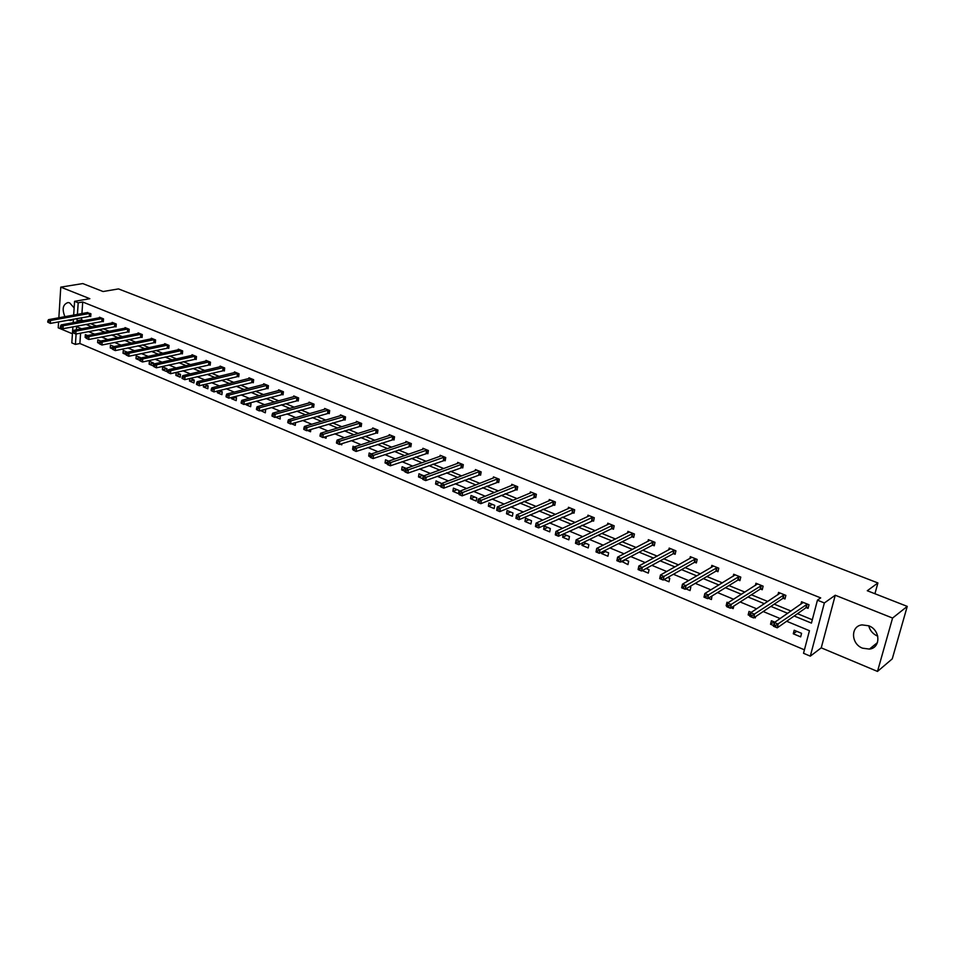 <?xml version="1.0" encoding="UTF-8"?>
<svg xmlns="http://www.w3.org/2000/svg" width="955" height="955" viewBox="0 0 955 955"><rect width="100%" height="100%" fill="white"/><g stroke="black" fill="none" stroke-linecap="round" stroke-linejoin="round"><path stroke-width="1.43" d="M64.928 316.69C61.836 309.074 62.863 304.347 68.02 302.544L69.667 302.878L74.132 307.916M73.117 319.221L70.264 320.462L68.462 320.068M877.776 636.197L877.561 636.114C872.882 634.013 869.945 630.563 868.752 625.788C880.51 629.942 881.011 647.944 869.456 649.09L862.544 648.182C850.833 643.921 850.428 625.991 862.079 624.892L868.752 625.788M73.666 315.114L74.574 301.326L89.842 298.7L60.774 287.133L82.775 283.575L103.068 291.526L118.492 288.911L877.908 582.956L867.283 590.739L907.25 606.389L892.257 658.866L877.49 671.425L892.579 618.052L835.255 595.24L824.356 602.963L810.306 656.157L803.525 653.28L809.446 630.706L786.657 621.263M907.25 606.389L892.579 618.052M60.774 287.133L58.852 317.788M58.589 321.883L58.219 327.828L72.425 333.784M835.255 595.24L821.24 647.836L877.49 671.425M821.24 647.836L810.306 656.157M80.602 333.14L79.886 343.514L804.432 649.83M79.886 343.514L75.409 344.409L71.816 342.893L72.89 326.825M874.923 593.735L877.908 582.956M102.4 321.334L103.307 321.704L103.51 318.863L99.463 317.215L99.416 317.824M128.054 331.767L128.985 332.149L129.212 329.272L125.057 327.589L124.998 328.222M154.388 342.475L155.343 342.869L155.593 339.968L151.32 338.225L151.26 338.894M181.414 353.469L182.393 353.875L182.668 350.939L178.287 349.16L178.215 349.852M209.181 364.762L210.184 365.18L210.482 362.208L205.982 360.381L205.898 361.109M237.7 376.365L238.738 376.783L239.06 373.787L234.429 371.913L234.345 372.677M267.006 388.291L268.08 388.721L268.427 385.689L263.664 383.755L263.568 384.567M297.148 400.539L298.247 400.993L298.617 397.925L293.722 395.943L293.615 396.791M328.138 413.157L329.272 413.611L329.678 410.507L324.64 408.465L324.521 409.373M360.035 426.121L361.193 426.599L361.635 423.459L356.442 421.358L356.311 422.325M392.863 439.479L394.057 439.969L394.522 436.793L389.186 434.632L389.043 435.647M426.67 453.231L427.9 453.732L428.401 450.521L422.91 448.289L422.743 449.375M461.504 467.401L462.769 467.914L463.306 464.667L457.648 462.375L457.457 463.533M497.412 482L498.713 482.526L499.286 479.243L493.449 476.879L493.234 478.133M534.43 497.054L535.779 497.603L536.388 494.284L530.371 491.837L530.12 493.186M572.618 512.596L574.015 513.157L574.671 509.803L568.452 507.284L568.177 508.729M612.048 528.628L613.48 529.213L614.184 525.811L607.774 523.209L607.452 524.784M652.766 545.186L654.247 545.794L654.999 542.345L648.361 539.659L647.991 541.378M694.834 562.304L696.374 562.925L697.162 559.439L690.31 556.658L689.892 558.556M738.334 579.995L739.922 580.64L740.77 577.107L733.679 574.242L733.177 576.331M783.327 598.296L784.962 598.964L785.87 595.383L778.54 592.41L777.955 594.75M81.653 317.657L81.497 319.889L83.61 320.761M90.379 323.53L96.371 325.989M103.152 328.771L109.3 331.301M116.08 334.083L122.395 336.673M129.188 339.455L135.67 342.117M142.462 344.91L149.111 347.632M155.916 350.425L162.744 353.231M169.548 356.024L176.556 358.901M183.372 361.694L190.558 364.643M197.375 367.436L204.764 370.468M211.58 373.262L219.149 376.377M225.977 379.171L233.748 382.358M240.565 385.163L248.539 388.434M255.367 391.24L263.544 394.594M270.372 397.387L278.765 400.837M285.593 403.643L294.2 407.176M301.04 409.97L309.862 413.599M316.69 416.404L325.751 420.116M332.579 422.922L341.878 426.73M348.706 429.535L358.232 433.451M365.061 436.244L374.838 440.255M381.654 443.06L391.681 447.167M398.498 449.972L408.788 454.186M415.604 456.979L426.157 461.313M432.961 464.106L443.788 468.547M450.581 471.34L461.695 475.9M468.475 478.682L479.876 483.361M486.644 486.143L498.343 490.942M505.111 493.711L517.097 498.629M523.853 501.411L536.161 506.448M542.894 509.218L555.524 514.399M562.244 517.156L575.197 522.469M581.905 525.226L595.192 530.682M601.889 533.427L615.521 539.026M622.194 541.76L636.185 547.502M642.846 550.235L657.195 556.12M663.832 558.842L678.563 564.894M685.165 567.604L700.29 573.8M706.867 576.51L722.398 582.872M728.952 585.558L744.876 592.1M751.406 594.774L767.748 601.483M774.242 604.157L791.027 611.045M797.497 613.695L812.311 619.771M794.19 615.999L811.44 623.102L817.444 600.17L820.703 597.902L82.715 302.007L81.927 313.61M806.402 607.678L808.073 608.359L809.016 604.766L801.555 601.745L800.911 604.217M760.634 589.068L762.245 589.724L763.129 586.167L755.918 583.254L755.381 585.463M716.405 571.066L717.957 571.711L718.781 568.201L711.821 565.372L711.356 567.365M673.621 553.673L675.137 554.282L675.913 550.82L669.168 548.098L668.775 549.889M632.246 536.841L633.702 537.438L634.43 534.012L627.901 531.374L627.554 533.009M592.184 520.547L593.592 521.12L594.273 517.741L587.958 515.187L587.659 516.691M553.375 504.765L554.748 505.314L555.38 501.984L549.256 499.501L548.994 500.898M515.772 489.473L517.097 490.011L517.694 486.704L511.761 484.304L511.534 485.594M479.315 474.647L480.604 475.16L481.165 471.901L475.411 469.574L475.208 470.779M443.956 460.262L445.209 460.764L445.722 457.541L440.148 455.284L439.969 456.406M409.647 446.307L410.853 446.797L411.342 443.609L405.923 441.413L405.768 442.463M376.33 432.746L377.512 433.236L377.953 430.072L372.701 427.947L372.557 428.938M343.979 419.591L345.113 420.057L345.543 416.941L340.434 414.864L340.302 415.795M312.536 406.806L313.646 407.26L314.04 404.168L309.074 402.162L308.954 403.046M281.976 394.367L283.05 394.809L283.42 391.765L278.585 389.807L278.49 390.643M252.251 382.287L253.302 382.716L253.636 379.696L248.945 377.798L248.861 378.586M223.339 370.528L224.365 370.946L224.676 367.962L220.104 366.111L220.032 366.851M195.202 359.08L196.205 359.486L196.479 356.537L192.039 354.735L191.967 355.451M167.805 347.942L168.784 348.336L169.047 345.412L164.714 343.657L164.654 344.337M141.137 337.091L142.08 337.473L142.319 334.584L138.105 332.877L138.045 333.522M115.149 326.514L116.068 326.897L116.283 324.031L112.177 322.372L112.129 322.981M89.818 316.212L90.713 316.582L90.916 313.753L86.869 312.715M817.444 600.17L824.356 602.963M74.574 301.326L78.203 302.783L77.415 314.434M82.715 302.007L78.203 302.783M77.14 318.481L76.997 320.725L79.11 321.596M85.878 324.378L91.871 326.849M98.663 329.642L104.811 332.173M111.604 334.966L117.919 337.569M124.711 340.374L131.205 343.036M137.998 345.841L144.659 348.575M151.463 351.38L158.303 354.198M165.108 357.003L172.127 359.892M178.943 362.697L186.141 365.658M192.97 368.475L200.347 371.507M207.175 374.324L214.756 377.44M221.584 380.257L229.367 383.456M236.195 386.274L244.182 389.556M251.01 392.374L259.199 395.74M266.039 398.557L274.443 402.007M281.271 404.825L289.89 408.382M296.73 411.187L305.576 414.828M312.416 417.645L321.489 421.382M328.317 424.199L337.628 428.031M344.469 430.848L354.007 434.776M360.847 437.593L370.636 441.616M377.464 444.433L387.515 448.564M394.343 451.381L404.645 455.619M411.462 458.424L422.038 462.781M428.855 465.586L439.694 470.051M446.498 472.856L457.636 477.44M464.428 480.234L475.853 484.937M482.633 487.73L494.344 492.553M501.124 495.347L513.145 500.289M519.902 503.082L532.233 508.156M538.99 510.937L551.644 516.142M558.377 518.911L571.353 524.259M578.073 527.029L591.396 532.508M598.105 535.266L611.773 540.9M618.458 543.646L632.473 549.423M639.146 552.169L653.542 558.09M660.18 560.836L674.946 566.912M681.572 569.634L696.732 575.877M703.334 578.599L718.888 584.997M725.454 587.707L741.426 594.285M747.968 596.971L764.37 603.727M770.876 606.401L787.708 613.337M73.153 322.695L73.392 319.173M81.676 328.795L76.591 326.682L76.388 329.809M76.102 333.999L75.409 344.409M780.139 618.553L763.212 611.534M756.658 608.812L740.161 601.972M733.583 599.239L717.527 592.577M710.914 589.832L695.276 583.35M688.639 580.592L673.394 574.265M666.733 571.508L651.883 565.348M645.21 562.579L630.742 556.574M624.045 553.793L609.947 547.943M603.226 545.162L589.498 539.468M582.753 536.662L569.371 531.111M562.614 528.318L549.579 522.91M542.81 520.093L530.109 514.829M523.328 512.011L510.937 506.878M504.145 504.061L492.076 499.047M485.271 496.23L473.513 491.348M466.697 488.518L455.237 483.767M448.408 480.938L437.235 476.294M430.407 473.465L419.52 468.953M412.679 466.112L402.067 461.707M395.227 458.866L384.877 454.58M378.037 451.739L367.95 447.561M361.097 444.708L351.273 440.637M344.421 437.796L334.847 433.821M327.983 430.98L318.648 427.1M311.796 424.259L302.699 420.487M295.835 417.633L286.966 413.957M280.113 411.116L271.471 407.534M264.619 404.681L256.191 401.196M249.339 398.342L241.126 394.94M234.273 392.099L226.275 388.781M219.423 385.939L211.628 382.704M204.788 379.863L197.196 376.712M190.343 373.871L182.942 370.803M176.114 367.973L168.892 364.977M162.064 362.148L155.044 359.223M148.216 356.394L141.364 353.553M134.548 350.724L127.875 347.954M121.058 345.137L114.564 342.439M107.76 339.61L101.433 336.984M94.629 334.166L88.469 331.612M86.189 337.855L85.15 337.425L85.341 334.62L87.574 335.551M99.332 343.358L97.613 342.642L97.816 339.825L100.705 341.031M112.654 348.933L110.243 347.918L110.458 345.101L114.027 346.581M126.156 354.58L123.028 353.278L123.255 350.437L127.385 352.24M139.848 360.31L135.98 358.698L136.219 355.845L140.409 357.588L140.325 358.567M149.35 361.324L153.6 363.091L153.349 365.956L149.111 364.189L149.35 361.324M162.66 366.863L166.958 368.666L166.695 371.555L162.398 369.752L162.66 366.863M176.138 372.486L180.495 374.312L180.22 377.213L175.875 375.387L176.138 372.486M190.248 378.371L194.211 380.03L193.937 382.943L189.52 381.105L189.77 378.49M204.716 384.411L208.118 385.832L207.82 388.757L203.355 386.894L203.57 384.686M219.387 390.523L222.217 391.705L221.906 394.654L217.37 392.756L217.549 390.989M234.262 396.731L236.494 397.662L236.172 400.623L231.576 398.701L231.719 397.387M249.351 403.022L250.974 403.702L250.64 406.687L245.984 404.729L246.08 403.905M264.654 409.409L265.657 409.826L265.311 412.823L260.62 410.519M280.185 415.879L280.185 419.042L275.685 417.156M295.596 422.552L295.262 425.357L291.454 423.757M310.841 429.452L310.542 431.756L307.462 430.466M326.288 436.471L326.061 438.238L323.709 437.259M337.019 440.41L337.748 439.897M341.95 443.609L341.783 444.827L340.207 444.159M353.243 449.626L352.598 449.351L353.028 446.26L354.472 446.868M357.827 450.879L356.943 451.166M370.23 456.729L368.714 456.096L369.155 452.992L371.435 453.947M387.479 463.951L385.056 462.936L385.522 459.809L388.673 461.134M404.992 471.281L401.649 469.884L402.115 466.732L406.173 468.428M422.779 478.718L418.481 476.927L418.97 473.764L423.948 475.841M440.84 486.286L435.564 484.078L436.065 480.89L441.544 483.54M453.422 488.136L459.045 490.476L458.507 493.675L452.897 491.336L453.422 488.136M471.042 495.478L476.748 497.865L476.199 501.077L470.505 498.701L471.042 495.478M488.924 502.939L494.726 505.362L494.153 508.597L488.363 506.174L488.924 502.939M507.093 510.519L512.966 512.966L512.381 516.225L506.508 513.766L507.093 510.519M525.537 518.207L531.505 520.702L530.896 523.973L524.94 521.478L525.537 518.207M544.266 526.014L550.331 528.545L549.71 531.851L543.646 529.309L544.266 526.014M563.319 533.964L569.455 536.519L568.81 539.838L562.65 537.259L563.283 533.976M583.505 542.38L588.877 544.625L588.208 547.955L581.953 545.341L582.443 542.894M604.026 550.94L608.621 552.861L607.929 556.216L601.566 553.554L601.889 552.026M624.892 559.642L628.677 561.218L627.96 564.596L621.61 561.361M646.117 568.5L649.054 569.717L648.314 573.119L642.273 570.589M667.7 577.5L669.765 578.36L669.013 581.774L663.916 579.637M689.653 586.657L690.823 587.146L690.047 590.584L685.917 588.853M712 595.968L711.427 599.525L708.324 598.224M726.886 605.995L726.158 605.697L726.994 602.223L728.128 602.701M733.798 606.055L733.177 608.633L731.112 607.762M750.045 615.689L748.159 614.901L749.018 611.415L751.287 612.358M755.596 616.62L755.286 617.885L754.307 617.479M773.61 625.549L770.53 624.26L771.413 620.75L774.875 622.194M794.19 630.252L801.579 633.332L800.66 636.878L793.283 633.786L794.19 630.252M81.497 319.889L76.997 320.725M796.721 631.303L793.283 633.786M774.039 621.848L770.53 624.26M750.642 613.265L748.159 614.901M727.113 605.1L726.158 605.697M625.394 559.857L621.502 561.898M605.506 551.56L601.566 553.554M585.94 543.395L581.953 545.341M566.673 535.361L562.65 537.259M547.704 527.458L543.646 529.309M529.034 519.663L524.94 521.478M510.65 511.999L506.508 513.766M492.541 504.443L488.363 506.174M474.707 497.006L470.505 498.701M457.135 489.676L452.897 491.336M439.825 482.466L435.564 484.078M422.779 475.351L418.481 476.927M405.971 468.344L401.649 469.884M387.897 461.957L385.056 462.936M370.445 455.511L368.714 456.096M353.314 449.125L352.598 449.351M265.108 409.6L260.584 410.841M250.52 403.511L245.984 404.729M236.136 397.519L231.576 398.701M221.942 391.598L217.37 392.756M207.939 385.748L203.355 386.894M194.116 379.995L189.52 381.105M180.483 374.3L175.875 375.387M166.958 368.702L162.398 369.752M153.588 363.187L149.111 364.189M140.397 357.731L135.98 358.698M126.812 352.467L123.028 353.278M113.084 347.334L110.243 347.918M99.535 342.248L97.613 342.642M86.225 337.211L85.15 337.425M802.737 602.963L802.904 602.295M808.336 607.356L805.865 607.834L777.251 627.829L773.431 626.229L774.362 622.541L803.215 602.414M774.314 624.761L774.362 622.541L778.182 624.128L777.251 627.829L775.472 626.886L775.842 625.406L774.314 624.761L773.944 626.241L775.472 626.886M807.333 604.085L775.842 625.406M785.213 597.985L782.778 598.451L753.626 617.933L749.878 616.369L750.773 612.692L780.175 593.079M750.702 614.889L750.773 612.692L754.534 614.256L753.626 617.933L751.836 616.99L752.194 615.509L750.702 614.889L750.332 616.357L751.836 616.99M784.222 594.726L752.194 615.509M762.484 588.769L760.096 589.211L730.408 608.216L726.731 606.676L727.603 603.023L757.53 583.899M727.495 605.183L727.603 603.023L731.291 604.563L730.408 608.216L728.617 607.261L728.975 605.804L727.495 605.183L727.149 606.652L728.617 607.261M761.505 585.511L728.975 605.804M740.137 579.721L737.785 580.139L707.607 598.666L703.99 597.15L704.838 593.521L735.183 574.85M704.706 595.657L704.838 593.521L708.455 595.037L707.607 598.666L705.817 597.711L706.151 596.254L704.706 595.657L704.36 597.102L705.817 597.711M739.182 576.462L706.151 596.254M713.325 566.172L682.455 584.185L686.024 585.678L685.201 589.283L681.643 587.791L682.455 584.185L681.977 587.731L683.398 588.328L683.732 586.883L682.3 586.286M717.217 567.568L683.732 586.883M718.172 570.815L715.856 571.209L685.201 589.283L683.398 588.328M696.565 562.053L694.285 562.435L663.176 580.055L659.678 578.599L660.466 575.017L691.85 557.278M660.287 577.083L660.466 575.017L663.964 576.474L663.176 580.055L661.373 579.1L661.684 577.668L660.287 577.083L659.977 578.515L661.373 579.1M695.634 558.818L661.684 577.668M675.328 553.446L673.072 553.805L641.533 570.995L638.095 569.55L638.859 565.993L670.673 548.707M638.656 568.034L638.859 565.993L642.297 567.425L641.533 570.995L639.719 570.039L640.029 568.619L638.656 568.034L638.346 569.467L639.719 570.039M674.397 550.211L640.029 568.619M654.426 544.971L652.205 545.317L620.249 562.077L616.87 560.669L617.61 557.123L649.842 540.267M617.384 559.141L617.61 557.123L620.989 558.544L620.249 562.077L618.434 561.122L618.733 559.714L617.384 559.141L617.085 560.561L618.434 561.122M653.507 541.748L618.733 559.714M633.869 536.638L631.685 536.961L599.322 553.315L596.004 551.93L596.708 548.409L629.357 531.959M596.469 550.402L596.708 548.409L600.038 549.793L599.322 553.315L597.508 552.36L597.794 550.951L596.469 550.402L596.183 551.811L597.508 552.36M632.962 533.415L597.794 550.951M613.647 528.425L611.487 528.748L578.742 544.696L575.483 543.335L576.163 539.838L609.206 523.794M575.901 541.795L576.163 539.838L579.434 541.199L578.742 544.696L576.927 543.741L577.202 542.345L575.901 541.795L575.626 543.204L576.927 543.741M612.752 525.226L577.202 542.345M593.747 520.356L558.508 536.221L555.297 534.884L555.965 531.41L589.366 515.748M555.667 533.344L555.965 531.41L559.176 532.747L558.508 536.221L556.693 535.266L556.956 533.881L555.667 533.344L555.404 534.728L556.693 535.266M592.852 517.168L556.956 533.881M574.158 512.417L538.596 527.888L535.445 526.563L536.089 523.113L569.849 507.845M535.779 525.023L536.089 523.113L539.253 524.438L538.596 527.888L536.782 526.933L537.044 525.548L535.779 525.023L535.516 526.408L536.782 526.933M573.275 509.23L537.044 525.548M554.879 504.598L519.019 519.687L515.915 518.386L516.524 514.948L550.629 500.05M516.201 516.834L516.524 514.948L519.639 516.249L519.019 519.687L517.192 518.732L517.443 517.359L516.201 516.834L515.951 518.219L517.192 518.732M554.007 501.423L517.443 517.359M535.039 493.735L500.348 508.203L497.292 506.926L531.708 492.386M535.91 496.898L499.752 511.617L496.696 510.328L497.925 510.662L498.164 509.302L496.946 508.788L496.707 510.149M498.164 509.302L500.348 508.203L499.752 511.617L497.925 510.662M497.292 506.926L496.946 508.788M516.369 486.167L481.368 500.277L478.36 499.023L513.086 484.842M517.228 489.318L480.795 503.679L477.775 502.414L478.968 502.724L479.195 501.363L477.989 500.862L477.763 502.223M479.195 501.363L481.368 500.277L480.795 503.679L478.968 502.724M478.36 499.023L477.989 500.862M497.985 478.718L462.686 492.494L459.725 491.252L494.75 477.405M498.832 481.857L462.125 495.86L459.164 494.618L460.298 494.917L460.525 493.568L459.343 493.067L459.116 494.415M460.525 493.568L462.686 492.494L462.125 495.86L460.298 494.917M459.725 491.252L459.343 493.067M479.876 471.376L444.302 484.818L441.389 483.6L476.7 470.087M480.723 474.504L443.765 488.172L440.84 486.943L441.938 487.217L442.153 485.88L440.983 485.391L440.768 486.728M442.153 485.88L444.302 484.818L443.765 488.172L441.938 487.217M441.389 483.6L440.983 485.391M462.041 464.154L426.205 477.261L423.328 476.068L458.913 462.889M462.877 467.27L425.679 480.592L422.814 479.386L423.853 479.649L424.068 478.312L422.91 477.834L422.707 479.171M424.068 478.312L426.205 477.261L425.679 480.592L423.853 479.649M423.328 476.068L422.91 477.834M444.481 457.039L408.382 469.824L405.553 468.642L441.389 455.786M445.305 460.143L407.881 473.143L405.051 471.961L406.054 472.2L406.257 470.875L405.123 470.397L404.92 471.722M406.257 470.875L408.382 469.824L407.881 473.143L406.054 472.2M405.553 468.642L405.123 470.397M427.171 450.02L390.834 462.507L388.052 461.349L424.139 448.79M427.995 453.112L390.356 465.801L387.563 464.631L388.53 464.858L388.721 463.545L387.599 463.068L387.408 464.393M388.721 463.545L390.834 462.507L390.356 465.801L388.53 464.858M388.052 461.349L387.599 463.068M410.125 443.12L373.56 455.296L370.815 454.15L407.128 441.902M410.948 446.2L373.095 458.567L370.349 457.421L371.268 457.624L371.447 456.323L370.349 455.857L370.17 457.17M371.447 456.323L373.56 455.296L373.095 458.567L371.268 457.624M370.815 454.15L370.349 455.857M393.329 436.304L356.537 448.193L353.839 447.071L390.38 435.11M394.14 439.372L356.096 451.452L353.183 450.056L354.269 450.509L354.448 449.208L353.362 448.755L353.183 450.056M354.448 449.208L356.537 448.193L356.096 451.452L354.269 450.509M353.839 447.071L353.362 448.755M376.783 429.595L339.777 441.198L337.115 440.088L373.871 428.425M377.595 432.663L339.347 444.433L336.458 443.048L337.521 443.502L337.7 442.201L336.626 441.759L336.458 443.048M337.7 442.201L339.777 441.198L339.347 444.433L337.521 443.502M337.115 440.088L336.626 441.759M360.465 422.993L323.268 434.31L320.641 433.224L357.6 421.835M361.276 426.037L322.85 437.533L319.985 436.149L321.023 436.59L321.19 435.301L320.14 434.871L319.985 436.149M321.19 435.301L323.268 434.31L322.85 437.533L321.023 436.59M320.641 433.224L320.14 434.871M344.397 416.476L306.997 427.53L304.418 426.443L341.568 415.33M345.197 419.508L306.603 430.717L303.75 429.356L304.776 429.786L304.943 428.509L303.905 428.079L303.75 429.356M304.943 428.509L306.997 427.53L306.603 430.717L304.776 429.786M304.418 426.443L303.905 428.079M328.544 410.053L290.977 420.833L288.422 419.77L325.762 408.931M329.344 413.073L290.583 424.02L287.753 422.659L288.768 423.089L288.923 421.812L287.897 421.382L287.753 422.659M288.923 421.812L290.977 420.833L290.583 424.02L288.768 423.089M288.422 419.77L287.897 421.382M312.918 403.726L275.183 414.243L272.664 413.205L310.184 402.604M313.718 406.723L274.813 417.407L271.984 416.058L272.987 416.476L273.13 415.21L272.127 414.792L271.984 416.058M273.13 415.21L275.183 414.243L274.813 417.407L272.987 416.476M272.664 413.205L272.127 414.792M297.518 397.483L259.617 407.749L257.134 406.723L294.82 396.385M298.306 400.479L259.259 410.901L256.453 409.552L257.432 409.97L257.575 408.704L256.585 408.298L256.453 409.552M257.575 408.704L259.617 407.749L259.259 410.901L257.432 409.97M257.134 406.723L256.585 408.298M282.334 391.323L244.265 401.351L241.83 400.336L279.66 390.249M283.11 394.308L243.931 404.478L241.138 403.141L242.116 403.547L242.248 402.294L241.269 401.888L241.138 403.141M242.248 402.294L244.265 401.351L243.931 404.478L242.116 403.547M241.83 400.336L241.269 401.888M267.352 385.259L229.152 395.036L226.741 394.033L264.726 384.185M268.128 388.219L228.818 398.151L226.049 396.826L227.004 397.22L227.135 395.979L226.168 395.573L226.049 396.826M227.135 395.979L229.152 395.036L228.818 398.151L227.004 397.22M226.741 394.033L226.168 395.573M252.586 379.266L214.242 388.816L211.867 387.826L249.995 378.216M253.362 382.227L213.92 391.908L211.162 390.595L212.106 390.989L212.237 389.747L211.282 389.354L211.162 390.595M212.237 389.747L214.242 388.816L213.92 391.908L212.106 390.989M211.867 387.826L211.282 389.354M238.022 373.369L199.535 382.68L197.208 381.714L235.455 372.331M238.786 376.306L199.237 385.76L196.491 384.447L197.422 384.841L197.542 383.612L196.611 383.218L196.491 384.447M197.542 383.612L199.535 382.68L199.237 385.76L197.422 384.841M197.208 381.714L196.611 383.218M223.649 367.544L185.043 376.64L182.739 375.673L221.118 366.517M224.413 370.468L184.757 379.696L182.023 378.395L182.942 378.777L183.062 377.547L182.142 377.165L182.023 378.395M183.062 377.547L185.043 376.64L184.757 379.696L182.942 378.777M182.739 375.673L182.142 377.165M209.467 361.802L170.754 370.671L168.474 369.728L206.984 360.787M210.231 364.714L170.479 373.715L167.758 372.414L168.665 372.796L168.784 371.579L167.865 371.197L167.758 372.414M168.784 371.579L170.754 370.671L170.479 373.715L168.665 372.796M168.474 369.728L167.865 371.197M195.489 356.131L156.656 364.786L154.412 363.855L193.029 355.129M196.241 359.032L156.393 367.818L153.695 366.529L154.591 366.899L154.698 365.693L153.791 365.311L153.695 366.529M154.698 365.693L156.656 364.786L156.393 367.818L154.591 366.899M154.412 363.855L153.791 365.311M181.689 350.533L142.749 358.985L140.54 358.065L179.265 349.554M182.441 353.434L142.498 361.993L139.812 360.715L140.695 361.086L140.803 359.88L139.919 359.51L139.812 360.715M140.803 359.88L142.749 358.985L142.498 361.993L140.695 361.086M140.54 358.065L139.919 359.51M168.068 345.018L129.032 353.266L126.86 352.359L165.681 344.051M168.82 347.895L128.794 356.263L126.132 354.985L127.003 355.344L127.099 354.15L126.227 353.792L126.132 354.985M127.099 354.15L129.032 353.266L128.794 356.263L127.003 355.344M126.86 352.359L126.227 353.792M154.638 339.574L115.507 347.62L113.359 346.725L152.275 338.619M155.379 342.439L115.28 350.592L112.618 349.327L113.478 349.685L113.573 348.503L112.714 348.133L112.618 349.327M113.573 348.503L115.507 347.62L115.28 350.592L113.478 349.685M113.359 346.725L112.714 348.133M141.376 334.202L102.161 342.057L100.036 341.162L139.048 333.259M142.116 337.055L101.946 345.006L99.296 343.752L100.156 344.11L100.239 342.917L99.392 342.57L99.296 343.752M100.239 342.917L102.161 342.057L101.946 345.006L100.156 344.11M100.036 341.162L99.392 342.57M128.28 328.89L88.994 336.554L86.893 335.683L125.988 327.959M129.02 331.731L88.779 339.502L86.153 338.249L86.989 338.595L87.072 337.413L86.237 337.067L86.153 338.249M87.072 337.413L88.994 336.554L88.779 339.502L86.989 338.595M86.893 335.683L86.237 337.067M115.364 323.661L75.994 331.134L73.929 330.275L113.096 322.742M116.092 326.491L75.803 334.059L73.189 332.818L74.013 333.164L74.084 331.994L73.26 331.648L73.189 332.818M74.084 331.994L75.994 331.134L75.803 334.059L74.013 333.164M73.929 330.275L73.26 331.648M102.603 318.493L63.173 325.786L61.132 324.927L100.371 317.585M103.331 321.31L62.982 328.699L60.38 327.458L61.204 327.792L61.275 326.634L60.452 326.288L60.38 327.458M61.275 326.634L63.173 325.786L62.982 328.699L61.204 327.792M61.132 324.927L60.452 326.288M90.009 313.383L50.508 320.498L48.502 319.662L87.8 312.488M90.737 316.189L50.34 323.399L47.75 322.169L48.55 322.504L48.621 321.346L47.822 321.011L47.75 322.169M48.621 321.346L50.508 320.498L50.34 323.399L48.55 322.504M48.502 319.662L47.822 321.011M807.154 604.121L806.223 607.714M806.796 604.24L805.865 607.834M784.043 594.75L783.136 598.319M783.685 594.87L782.778 598.451M761.326 585.546L760.455 589.092M760.968 585.666L760.096 589.211M738.991 576.498L738.143 580.019M738.633 576.605L737.785 580.139M717.038 567.592L716.214 571.102M716.668 567.712L715.856 571.209M695.443 558.842L694.655 562.328M695.085 558.95L694.285 562.435M674.206 550.235L673.442 553.697M673.848 550.343L673.072 553.805M653.327 541.772L652.575 545.21M652.957 541.879L652.205 545.317M632.783 533.439L632.055 536.865M632.401 533.547L631.685 536.961M612.561 525.25L611.868 528.652M612.191 525.346L611.487 528.748M592.673 517.192L591.993 520.571M592.291 517.288L591.623 520.666M573.096 509.254L572.439 512.608M572.714 509.349L572.057 512.704M553.828 501.447L553.184 504.789M553.446 501.53L552.814 504.873M534.86 493.759L534.239 497.077M534.478 493.842L533.857 497.161M516.178 486.19L515.593 489.485M515.796 486.274L515.211 489.569M497.794 478.73L497.221 482.012M497.412 478.813L496.839 482.096M479.685 471.4L479.135 474.659M479.303 471.483L478.753 474.742M461.85 464.166L461.325 467.413M461.468 464.249L460.931 467.496M444.29 457.051L443.777 460.274M443.908 457.123L443.383 460.358M426.992 450.044L426.491 453.243M426.599 450.115L426.097 453.315M409.946 443.132L409.456 446.319M409.552 443.204L409.074 446.391M393.15 436.328L392.684 439.491M392.756 436.387L392.29 439.563M376.592 429.619L376.151 432.77M376.21 429.678L375.757 432.83M360.286 423.005L359.844 426.133M359.892 423.065L359.462 426.205M344.206 416.487L343.788 419.603M343.812 416.547L343.394 419.675M328.365 410.065L327.959 413.169M327.971 410.125L327.565 413.229M312.739 403.738L312.345 406.818M312.345 403.798L311.963 406.878M297.339 397.495L296.957 400.551M296.945 397.555L296.575 400.611M282.155 391.335L281.785 394.379M281.761 391.395L281.391 394.439M267.173 385.271L266.827 388.303M266.779 385.319L266.433 388.351M252.407 379.278L252.072 382.298M252.013 379.338L251.678 382.346M237.831 373.381L237.52 376.377M237.437 373.429L237.126 376.425M223.47 367.556L223.16 370.54M223.076 367.603L222.766 370.588M209.288 361.802L208.99 364.774M208.894 361.861L208.596 364.822M195.309 356.143L195.023 359.092M194.916 356.191L194.629 359.14M181.51 350.545L181.235 353.481M181.116 350.592L180.841 353.529M167.889 345.03L167.626 347.942M167.495 345.077L167.232 347.99M154.459 339.586L154.209 342.487M154.053 339.622L153.815 342.535M141.197 334.202L140.958 337.091M140.803 334.25L140.564 337.139M128.101 328.902L127.875 331.779M127.707 328.938L127.481 331.815M115.185 323.661L114.958 326.526M114.791 323.709L114.576 326.562M102.424 318.493L102.221 321.334M102.03 318.528L101.827 321.381M89.83 313.395L89.639 316.224M89.436 313.431L89.245 316.26M70.264 320.462L71.613 320.212M869.456 649.09L877.478 642.572"/></g></svg>
